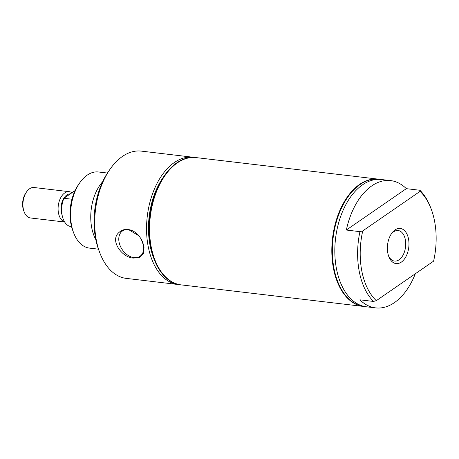 <?xml version="1.0" encoding="UTF-8"?>
<svg xmlns="http://www.w3.org/2000/svg" width="459" height="459" viewBox="0 0 459 459"><rect width="100%" height="100%" fill="white"/><g stroke="black" fill="none" stroke-linecap="round" stroke-linejoin="round"><path stroke-width="0.69" d="M71.96 199.229L63.916 198.282A19.163 11.555 96.7 0 0 62.149 215.328A19.163 11.555 96.7 0 0 69.338 226.195L71.501 226.448M63.916 198.282L75.098 190.565M71.954 192.734A15.331 9.243 96.7 0 0 69.24 191.684A15.331 9.243 96.7 0 0 58.488 213.085A15.331 9.243 96.7 0 0 64.587 221.904M69.24 191.684L34.086 187.524A15.331 9.243 96.7 0 0 26.519 191.96A15.331 9.243 96.7 0 0 23.329 208.925A15.331 9.243 96.7 0 0 24.166 211.892A15.331 9.243 96.7 0 0 30.483 217.973L64.656 222.013M26.519 191.96L25.761 193.073A13.506 8.147 96.7 0 0 22.95 208.019A13.506 8.147 96.7 0 0 23.684 210.635L24.166 211.892M154.201 259.404L153.381 257.235A60.932 36.749 -83.3 0 1 162.75 178.017L164.058 176.095A64.082 38.642 96.7 0 0 154.201 259.404A64.082 38.642 96.7 0 0 180.617 284.821A64.082 38.642 96.7 0 0 180.812 284.838M194.421 157.431A64.082 38.642 96.7 0 0 193.176 157.253A64.082 38.642 96.7 0 0 174.311 162.549A64.082 38.642 96.7 0 0 146.593 231.852A64.082 38.642 96.7 0 0 178.126 284.523A64.082 38.642 96.7 0 0 179.377 284.637M193.176 157.253L141.349 151.12A64.082 38.642 96.7 0 0 122.478 156.416A64.082 38.642 96.7 0 0 109.735 169.669A64.082 38.642 96.7 0 0 99.878 252.978A64.082 38.642 96.7 0 0 126.294 278.395L178.126 284.523M128.273 229.425C124.705 229.047 121.618 230.057 119.013 232.455C109.173 240.568 122.628 258.245 133.839 258.073L139.783 257.367L143.472 253.569L144.057 246.931L141.263 239.185L138.985 235.874L128.273 229.425M141.206 239.087A15.382 10.838 55.4 0 1 140.27 256.076A15.382 10.838 55.4 0 1 133.982 257.614A15.382 10.838 55.4 0 1 120.195 245.846A15.382 10.838 55.4 0 1 122.805 230.762A15.382 10.838 55.4 0 1 128.537 229.603A15.382 10.838 55.4 0 1 139.031 235.932M196.125 157.598A64.082 38.642 96.7 0 0 196.056 157.592A64.082 38.642 96.7 0 0 177.191 162.888A64.082 38.642 96.7 0 0 149.473 232.191A64.082 38.642 96.7 0 0 181.007 284.867A64.082 38.642 96.7 0 0 181.076 284.873M195.861 157.569A64.082 38.642 96.7 0 0 195.672 157.546A64.082 38.642 96.7 0 0 176.801 162.842A64.082 38.642 96.7 0 0 164.058 176.095M107.446 173.049L98.467 171.982A38.326 23.111 96.7 0 0 87.187 175.154A38.326 23.111 96.7 0 0 79.562 183.078L78.294 184.931A35.286 21.28 96.7 0 0 72.872 230.808L73.669 232.902A38.326 23.111 96.7 0 0 89.465 248.107L98.444 249.168M79.562 183.078A38.326 23.111 96.7 0 0 73.669 232.902M102.638 181.735A38.326 23.111 96.7 0 0 95.793 239.592M109.735 169.669L108.204 171.913A60.399 36.427 96.7 0 0 98.915 250.442L99.878 252.978M388.503 255.738A15.382 9.278 96.7 0 0 394.321 261.056A15.382 9.278 96.7 0 0 405.326 239.609A15.382 9.278 96.7 0 0 397.93 230.51A15.382 9.278 96.7 0 0 391.034 234.325M408.51 238.892A17.694 10.672 96.7 0 0 391.521 233.574A17.694 10.672 96.7 0 0 387.838 253.156A17.694 10.672 96.7 0 0 388.802 256.581A17.694 10.672 96.7 0 0 402.451 261.228A17.694 10.672 96.7 0 0 408.51 238.892M359.936 231.652L362.748 230.888L420.037 191.374L419.928 190.267L406.33 188.66A64.082 38.642 96.7 0 0 390.643 180.605A64.082 38.642 96.7 0 0 346.338 230.045L359.936 231.652A64.082 38.642 96.7 0 0 359.288 271.671A64.082 38.642 96.7 0 0 373.506 301.437L359.902 299.825A64.082 38.642 96.7 0 0 375.588 307.88A64.082 38.642 96.7 0 0 415.309 273.771M362.748 230.888A62.24 37.535 96.7 0 0 376.311 300.674L373.506 301.437M420.037 191.374A62.24 37.535 96.7 0 1 431.139 208.897A62.24 37.535 96.7 0 1 433.6 261.154L376.311 300.674M431.139 208.897L430.657 207.629A64.082 38.642 96.7 0 0 419.928 190.267M390.643 180.605L381.458 179.521A64.082 38.642 96.7 0 0 336.504 268.974A64.082 38.642 96.7 0 0 366.408 306.796L375.588 307.88M380.224 179.406A64.082 38.642 96.7 0 0 378.991 179.228A64.082 38.642 96.7 0 0 334.037 268.687A64.082 38.642 96.7 0 0 363.941 306.503A64.082 38.642 96.7 0 0 365.175 306.612M378.801 179.205A64.082 38.642 96.7 0 0 378.606 179.182A64.082 38.642 96.7 0 0 333.653 268.635A64.082 38.642 96.7 0 0 363.551 306.457A64.082 38.642 96.7 0 0 363.746 306.48M406.33 188.66L346.338 230.045M387.39 247.149A14.699 8.864 96.7 0 0 387.953 242.415M363.471 306.446A64.082 38.642 -83.3 0 1 363.39 306.434A64.082 38.642 -83.3 0 1 333.492 268.618A64.082 38.642 -83.3 0 1 378.445 179.165A64.082 38.642 -83.3 0 1 378.526 179.171M363.39 306.434L181.144 284.878A64.082 38.642 -83.3 0 1 154.729 259.467A64.082 38.642 -83.3 0 1 151.24 247.062A64.082 38.642 -83.3 0 1 164.58 176.158A64.082 38.642 -83.3 0 1 196.194 157.609L378.445 179.165M70.221 193.927A13.236 7.981 96.7 0 0 64.484 197.29A13.236 7.981 96.7 0 0 61.374 212.437A13.236 7.981 96.7 0 0 62.085 214.978M195.672 157.546L196.056 157.592M180.617 284.821L181.007 284.867M363.551 306.457L363.941 306.503M378.606 179.182L378.991 179.228"/></g></svg>
